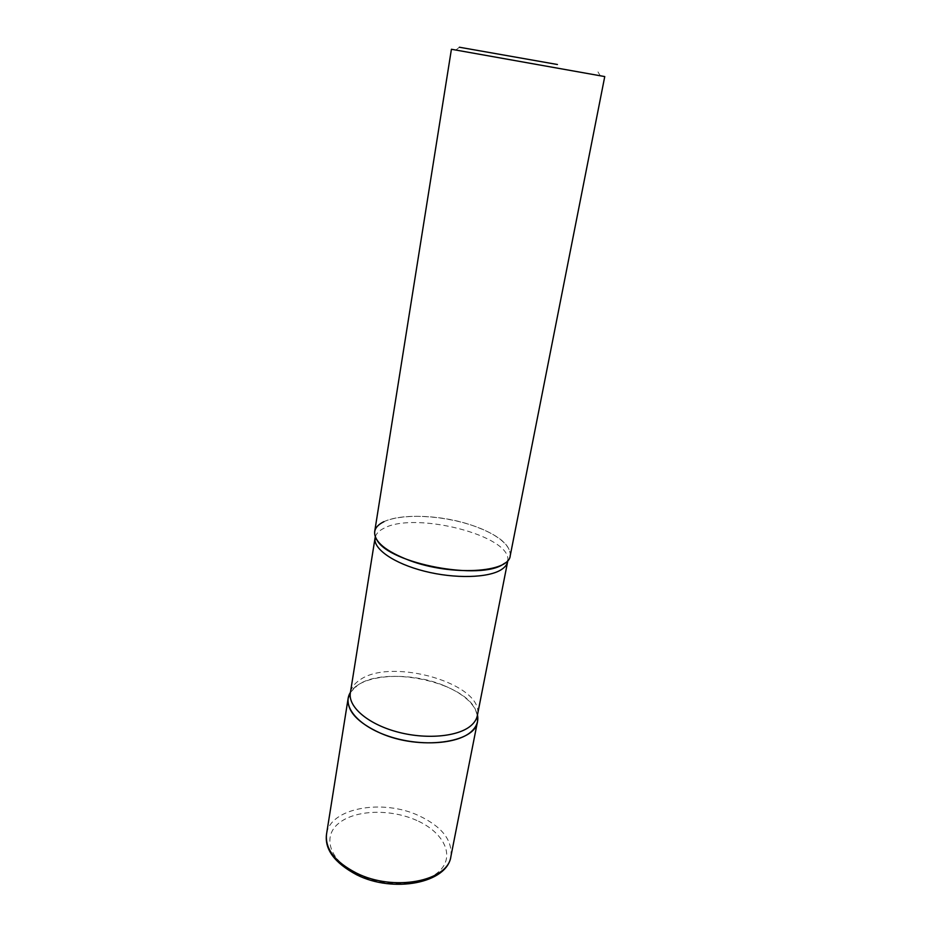 <?xml version="1.0" encoding="UTF-8"?>
<svg xmlns="http://www.w3.org/2000/svg" width="931" height="931" viewBox="0 0 931 931"><rect width="100%" height="100%" fill="white"/><g stroke="black" fill="none" stroke-linecap="round" stroke-linejoin="round"><path stroke-width="0.7" stroke-dasharray="4.66 3.49" d="M443.412 685.332C409.268 671.123 361.007 674.114 350.44 692.35L357.574 685.274C384.515 665.49 461.543 680.933 475.229 709.038L477.463 714.973C474.216 703.254 462.87 693.374 443.412 685.332M510.223 555.737C510.619 544.716 498.225 534.697 473.029 525.678C432.787 511.27 376.531 513.761 374.681 531.589M604.754 76.575L451.419 49.262M383.944 521.674C401.657 513.237 441.119 515.064 471.668 525.212C502.368 535.244 519.149 552.444 505.23 562.824M450.918 856.369C452.489 840.181 441.911 826.67 419.194 815.835C382.816 798.519 329.76 807.852 326.525 834.211M416.879 820.502C390.752 808.667 355.142 809.679 338.686 823.33C321.835 836.76 329.621 861.047 357.841 874.453C385.83 888.081 425.595 885.753 440.165 870.334C455.154 855.112 443.203 832.139 416.879 820.502M375.309 536.861C376.38 533.405 379.313 530.507 384.119 528.168C415.086 511.177 511.34 535.697 507.814 560.462M354.595 687.555L350.359 692.873C351.22 687.916 354.292 683.68 359.564 680.142C391.008 656.716 485.388 684.18 477.359 715.497L475.229 709.038M459.39 47.225L456.039 49.913M597.981 71.908L600.192 75.586"/><path stroke-width="1.4" d="M350.44 692.35L348.136 698.39C346.972 711.133 357.632 722.677 380.139 733.023C419.474 750.7 475.59 743.031 477.533 721.444L477.463 714.973C478.743 721.316 476.567 726.971 470.946 731.929C456.888 744.358 419.299 746.65 388.599 736.223C357.772 725.936 341.549 705.966 350.44 692.35M374.681 531.589C373.971 541.586 385.574 551.21 409.465 560.45C451.244 576.277 509.35 572.728 510.223 555.737L604.754 76.575L451.419 49.262L374.681 531.589M557.436 64.507L459.39 47.225L557.436 64.507M507.814 560.462L507.663 561.614L503.915 563.732C481.478 581.095 389.053 563.755 376.915 539.968C372.342 532.323 374.681 526.224 383.944 521.674M450.918 856.369C447.45 883.112 393.429 893.562 356.48 874.698C334.485 862.828 324.5 849.34 326.525 834.211C325.012 848.944 334.962 861.885 356.352 873.022C393.732 892.003 448.195 881.32 450.918 856.369L477.533 721.444M376.915 539.968L375.053 537.99L350.359 692.873C347.926 706.582 367.408 723.713 396.443 731.696C425.42 739.761 458.029 736.863 470.888 725.715C474.461 722.665 476.614 719.256 477.359 715.497L507.663 561.614C507.069 564.605 504.998 567.258 501.437 569.563C488.635 578 454.898 578.954 424.455 571.203C393.953 563.523 373.052 548.894 375.053 537.99L375.309 536.861M326.525 834.211L348.136 698.39"/></g></svg>
